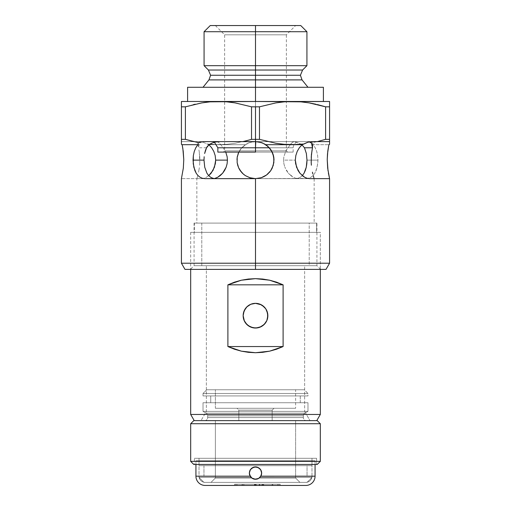 <?xml version="1.0" encoding="UTF-8"?>
<svg xmlns="http://www.w3.org/2000/svg" width="511" height="511" viewBox="0 0 511 511"><rect width="100%" height="100%" fill="white"/><g stroke="black" fill="none" stroke-linecap="round" stroke-linejoin="round"><path stroke-width="0.38" stroke-dasharray="2.56 1.92" d="M302.582 70.026L255.5 70.026L302.582 70.026L255.5 70.026L255.5 75.264L300.411 75.264L210.589 75.264L255.5 75.264L255.5 70.026L208.418 70.026L255.5 70.026L255.5 25.55L255.5 34.812L224.636 34.812L255.5 34.812L255.5 25.55L215.374 25.55L300.755 25.55L210.245 25.55L295.626 25.55L255.5 25.55L255.5 31.72L306.926 31.72L255.5 31.72L255.5 65.676L306.926 65.676L255.5 65.676L255.5 70.026L208.418 70.026M255.5 147.781L293.154 147.781L255.5 147.781L255.5 141.604L255.5 147.781L217.846 147.781L255.5 147.781L255.5 152.099L261.76 152.099L217.846 152.099L293.154 152.099L255.5 152.099L255.5 150.866L286.364 150.866L224.636 150.866L255.5 150.866L255.5 152.099L255.5 150.866L224.636 150.866L255.5 150.866L255.5 34.812L255.5 150.866L255.5 34.812L224.636 34.812L255.5 34.812L255.5 150.866L286.364 150.866L255.5 150.866L255.5 152.099L223.396 152.099L255.5 152.099L255.5 147.781L293.154 147.781L269.303 147.781L287.77 147.781L269.303 147.781L262.75 143.08L264.244 143.802M215.501 178.646L255.5 178.646L255.5 269.386L320.627 269.386L255.5 269.386L255.5 265.688L316.922 265.688L255.5 265.688L255.5 223.09L266.94 223.09L244.06 223.09L267.483 223.09L243.517 223.09L314.144 223.09L255.5 223.09L255.5 178.646L260.776 177.879L265.592 175.65L260.776 177.879L255.5 178.646L255.5 223.09L255.5 178.646L255.5 223.09L196.856 223.09L255.5 223.09L255.5 265.688L316.922 265.688L255.5 265.688L255.5 223.09L194.078 223.09L255.5 223.09L255.5 265.688L194.078 265.688L255.5 265.688L255.5 269.386L242.795 269.386L268.205 269.386L255.5 269.386L255.5 265.688L194.078 265.688L255.5 265.688L255.5 269.386L190.373 269.386L326.012 269.386L255.5 269.386L255.5 263.216L329.576 263.216L255.5 263.216L255.5 178.646L204.981 178.646L215.501 178.646L212.927 178.288M213.77 151.345L211.586 147.641L208.827 144.69L226.827 144.332L235.117 143.272L251.527 139.343L251.527 106.825L235.149 102.903L226.833 101.842L218.459 101.478L255.5 101.478L255.5 106.825L251.527 106.825L235.149 102.903L226.833 101.842L181.424 101.478L255.5 101.478L255.5 79.901L208.954 79.901L255.5 79.901L255.5 75.264L210.589 75.264L255.5 75.264L255.5 79.901L302.046 79.901M295.837 178.288L309.679 178.646L298.392 178.646L295.837 178.288L293.225 177.228L295.837 178.288M290.695 175.516L293.225 177.228L288.383 173.223L290.695 175.516M286.396 170.431L288.383 173.223L284.87 167.244L286.396 170.431M283.899 163.756L284.87 167.244L283.899 163.756L283.567 160.122L283.899 163.756M287.604 152.099L255.5 152.099L287.604 152.099L261.76 152.099L287.604 152.099L286.364 150.866L286.364 101.676L275.883 102.896L259.473 106.825L259.473 139.343L267.732 141.604L312.151 141.604L293.876 141.604L291.526 143.08L286.019 150.477L283.854 156.749L283.567 160.122L295.326 160.122L283.567 160.122L283.854 156.749L286.019 150.477L291.526 143.08L293.876 141.604L211.669 141.604L257.934 141.764M302.129 175.516L299.9 173.223M307.884 178.46L255.5 178.646L306.019 178.646L255.5 178.646L295.499 178.646L298.066 178.288L300.404 177.228L302.41 175.516L300.404 177.228L298.066 178.288L295.499 178.646L306.019 178.646L308.606 178.288L310.982 177.228L313.064 175.516L314.802 173.223L316.175 170.425L317.759 163.75L317.963 160.122L306.996 160.122L317.963 160.122L317.644 155.587L316.705 151.345L315.159 147.641L313.026 144.69L328.867 144.69L313.026 144.69L312.732 142.62L317.35 141.604L312.732 142.62L310.081 141.86L312.732 142.62L313.026 144.69L315.159 147.641L316.705 151.345L317.644 155.587L317.963 160.122L317.165 167.238L314.802 173.223L313.064 175.516L310.982 177.228L308.606 178.288M214.032 178.531L201.321 178.646L203.851 178.288L206.412 177.228L208.871 175.516L206.412 177.228L203.851 178.288L201.321 178.646L214.032 178.531M197.936 175.516L196.205 173.229M208.954 79.901L255.5 79.901L255.5 87.279L203.027 87.279L265.739 87.279L187.594 87.279L323.406 87.279L255.5 87.279L255.5 101.478L323.406 101.478L187.594 101.478L292.541 101.478L255.5 101.478L255.5 106.825L259.473 106.825L259.473 139.343L251.527 139.343L251.527 106.825L259.473 106.825L275.883 102.896L286.364 101.676L286.364 34.812L255.5 34.812L286.364 34.812L255.5 34.812L255.5 25.55L255.5 34.812L286.364 34.812L295.626 25.55L255.5 25.55L295.626 25.55M240.081 149.87L238.771 152.182L241.697 147.781L240.081 149.87M203.582 141.604L181.424 141.604L181.424 144.332L181.424 141.604L217.124 141.604L219.475 143.08L223.23 147.781L225.766 152.099L223.23 147.781L241.697 147.781L223.23 147.781L219.475 143.08L217.124 141.604L255.5 141.604L251.872 141.962L248.257 143.08L244.769 145.035L241.697 147.781L248.257 143.08L251.872 141.962L255.5 141.604L307.973 141.604L309.928 141.962L307.973 141.604L329.576 141.604L329.576 142.301M196.856 178.646L212.608 178.646L196.856 178.646L197.093 177.873L196.856 178.646L181.424 178.646L201.321 178.646L181.424 178.646L196.856 178.646L196.856 223.09L197.981 223.09L196.856 223.09M197.731 175.65L197.093 177.873L197.731 175.65M198.568 172.169L199.341 167.704L198.568 172.169M199.622 165.213L199.801 162.594L199.622 165.213M199.782 157.26L199.801 162.594L199.29 152.182L199.782 157.26M198.92 149.864L199.29 152.182L198.92 149.864M206.533 147.781L198.504 147.781L206.533 147.781M237.302 156.679L237.142 162.587L238.848 168.228L240.349 170.776L242.22 173.037L246.934 176.544L252.53 178.403M242.693 173.504L243.932 174.583M240.802 171.389L241.85 172.641M239.231 168.969L240.119 170.438M238.024 166.247L238.733 167.985M237.954 154.213L237.481 155.855M204.125 141.604L181.424 141.604L198.849 141.604L203.142 142.224L207.147 144.032L218.459 144.69L245.261 144.69L240.943 148.675L238.362 153.108M194.289 151.352L196.837 146.063M255.5 263.216L181.424 263.216L255.5 263.216M267.074 174.577L266.116 175.299M269.137 172.654L268.307 173.504M270.881 170.438L270.191 171.402M266.231 145.035L270.932 149.883L272.229 152.182L273.8 157.267L273.851 162.6L273.302 165.225L271.137 170.048M273.526 155.881L273.749 156.966M272.638 153.102L273.053 154.213M271.36 150.566L271.948 151.62M269.719 148.26L270.46 149.206M314.144 178.646L298.392 178.646L329.576 178.646L314.144 178.646L314.144 223.09L313.019 223.09L314.144 223.09M329.576 139.343L329.576 144.332L329.576 139.343L325.603 139.343L325.603 106.825L329.576 106.825L329.576 139.343L329.576 106.825L325.603 106.825L325.603 139.343L329.576 139.343M302.87 102.028L309.212 102.903L300.915 101.842L292.541 101.478L329.576 101.478L329.576 106.825M209.146 101.925L206.898 102.168M199.935 103.228L185.397 106.825L185.397 139.343L181.424 139.343L181.424 102.909M181.424 141.604L181.424 106.825L185.397 106.825L185.397 139.343L181.424 139.343L181.424 141.604M258.911 141.924L259.537 142.052M262.181 142.856L255.5 141.604L299.331 141.604L211.669 141.604L299.331 141.604L255.5 141.604L299.331 141.604L255.5 141.604L249.585 142.575L245.261 144.69L240.943 148.675L238.088 153.817L237.181 157.414M302.225 145.035L298.992 143.08L295.249 141.962L291.283 141.604L329.576 141.604M203.027 141.604L201.979 141.7L203.027 141.604M202.017 141.694L199.488 143.08L198.498 145.035L198.504 147.781L199.488 143.08L201.979 141.7M243.517 223.09L194.078 223.09L243.517 223.09M267.483 223.09L316.922 223.09L267.483 223.09M244.06 223.09L197.981 223.09L244.06 223.09M266.94 223.09L313.019 223.09L266.94 223.09M255.5 269.386L184.988 269.386L255.5 269.386M242.795 269.386L190.373 269.386L242.795 269.386M329.576 102.909L329.576 101.478L292.541 101.478L300.915 101.842M265.739 87.279L307.973 87.279L265.739 87.279M255.5 79.901L302.046 79.901L255.5 79.901M255.5 75.264L300.411 75.264L255.5 75.264M204.074 65.676L255.5 65.676L204.074 65.676M204.074 31.72L255.5 31.72L204.074 31.72M255.5 223.09L316.922 223.09L194.384 223.09L194.384 232.352L316.616 232.352L316.616 223.09L201.794 223.09L309.206 223.09L309.206 265.688L201.794 265.688L201.794 223.09L255.5 223.09M276.419 152.099L293.154 152.099L276.419 152.099M249.24 152.099L223.396 152.099L249.24 152.099M209.005 144.849L203.142 142.224L198.849 141.604L255.5 141.604L249.585 142.575L245.261 144.69L218.459 144.69L226.827 144.332L235.117 143.272L251.527 139.343L259.473 139.343L267.732 141.604L307.347 141.604L291.283 141.604L295.249 141.962L298.992 143.08L301.995 144.849M267.732 141.604L255.5 141.604L267.732 141.604M265.592 175.65L269.565 172.175L272.395 167.71L273.851 162.6L274.011 159.56M237.149 162.607L237.2 157.267L238.771 152.182M243.3 174.059L241.435 172.169M244.443 174.979L249.662 177.7M236.989 159.624L237.155 162.639M312.08 149.864L312.496 147.781M311.199 162.594L311.218 157.26M312.86 174.053L312.432 172.169M328.011 170.776L328.381 173.037M218.459 144.69L208.827 144.69L207.147 144.032L218.459 144.69M317.452 104.589L315.894 104.225M329.576 104.602L329.576 103.893M193.573 104.583L185.397 106.825L181.424 106.646M199.91 103.235L195.202 104.206M181.424 104.608L181.424 103.861M194.244 420.63L316.756 420.63L194.244 420.63M266.857 320.531L264.232 324.415L261.287 326.593L264.232 324.415L265.758 322.556L266.902 320.423L267.847 315.689A12.347 12.347 0 0 0 255.5 303.342A12.347 12.347 0 0 0 243.153 315.689L243.421 313.141M260.201 304.275L259.358 303.962M248.608 305.444L245.242 308.816L243.389 313.3M246.749 306.977L249.719 304.78M243.555 312.553L243.153 315.689L243.389 313.275L245.242 308.816M266.697 310.49L267.847 315.689L267.611 313.275L265.758 308.823L262.335 305.406M206.361 411.374L304.639 411.374L309.985 420.63L201.015 420.63L206.361 411.374L206.361 265.688L304.639 265.688L304.639 411.374L206.361 411.374L304.639 411.374L304.639 265.688L206.361 265.688L206.361 411.374L201.015 420.63L309.985 420.63L202.062 420.63L309.985 420.63L304.639 411.374L206.361 411.374M265.771 322.537L262.36 325.954L259.531 327.359M260.227 327.097L256.375 328.005M250.754 327.085L251.508 327.372M244.086 320.384L243.153 315.689L243.389 318.104L245.235 322.55L246.775 324.421L249.719 326.599M248.653 305.412L251.374 304.051M251.259 304.09L252.242 303.783M253.092 303.579L257.908 303.579L262.367 305.425L265.758 308.823L267.457 312.623M190.68 232.352L190.68 269.386L190.68 232.352L320.32 232.352L190.68 232.352L320.32 232.352L320.32 269.386L320.32 232.352L190.68 232.352M320.32 414.459L190.68 414.459L320.32 414.459M283.107 346.554L283.107 284.825L269.642 280.213L255.5 278.648L241.358 280.213L227.893 284.825L227.893 346.554L241.358 351.166L255.5 352.724L269.642 351.166L283.107 346.554L283.107 284.825L227.893 284.825L227.893 346.554L283.107 346.554L227.893 346.554L234.498 349.23L241.358 351.166L248.384 352.335L255.5 352.724L262.616 352.335L269.642 351.166L276.502 349.23L283.107 346.554M245.223 308.842L248.64 305.425M251.259 327.283L246.775 324.421L244.379 321.055M250.684 327.059L255.283 328.03M243.166 316.252L243.153 315.689A12.347 12.347 0 0 0 255.5 328.036A12.347 12.347 0 0 0 267.847 315.689L266.704 320.882M194.384 223.09L316.616 223.09L316.616 232.352L194.384 232.352L316.616 232.352L194.384 232.352L194.384 223.09M309.206 223.09L201.794 223.09L201.794 265.688L309.206 265.688L201.794 265.688L309.206 265.688L309.206 223.09M246.749 324.396L244.092 320.416L243.396 318.129M304.639 265.688L206.361 265.688L304.639 265.688M267.834 315.14L267.834 316.232M267.611 318.098L266.908 320.416M243.153 315.689L243.166 315.127M244.098 310.95L244.475 310.139M245.235 308.829L246.768 306.958M262.367 305.425L262.941 305.834M264.219 306.951L265.765 308.829M227.893 284.825L283.107 284.825L276.502 282.149L269.642 280.213L262.616 279.038L255.5 278.648L248.384 279.038L241.358 280.213L234.498 282.149L227.893 284.825M260.687 469.756L261.67 473.103L260.846 476.188L307.047 476.188L307.047 465.693L203.953 465.693L203.953 476.188L250.154 476.188L249.438 474.259L249.47 471.787M259.901 468.772L256.707 467.048L259.026 468.038M259.684 468.561L258.981 468.006M249.783 470.772L251.137 468.734L253.162 467.393M250.32 469.75L249.445 471.896L251.176 468.702L249.445 471.902L249.489 474.521L250.76 477.063L253.45 478.928L255.506 479.28L259.205 478.041L295.626 478.041L299.944 482.365L211.056 482.365L215.374 478.041L251.795 478.041L215.374 478.041L215.374 420.63L295.626 420.63L295.626 478.041L259.205 478.041L261.019 475.862L261.67 473.103L261.204 470.74L259.863 468.74L261.204 470.74L261.67 473.103L261.204 470.74L259.856 468.728L261.198 470.733M261.159 470.644L260.438 469.405M300.257 402.732L300.257 395.942L210.743 395.942L210.743 402.732L300.257 402.732L210.743 402.732L210.743 395.942L307.973 395.942L307.973 393.47L304.269 389.765L206.731 389.765L203.027 393.47L307.973 393.47L203.027 393.47L203.027 395.942L307.973 395.942L203.027 395.942L203.027 393.47L307.973 393.47L307.973 395.942L210.743 395.942L300.257 395.942L300.257 402.732L203.027 402.732L203.027 411.374L206.112 413.156L304.888 413.156L307.973 411.374L203.027 411.374L307.973 411.374L307.973 402.732L203.027 402.732L307.973 402.732L307.973 411.374L203.027 411.374L203.027 402.732L300.257 402.732M272.165 410.135L238.835 410.135L236.983 408.283L274.017 408.283L272.165 410.135L272.165 420.63L238.835 420.63L238.835 410.135L272.165 410.135L238.835 410.135L238.835 420.63L272.165 420.63L272.165 410.135L274.017 408.283L236.983 408.283L295.626 408.283L215.374 408.283L215.374 389.765L295.626 389.765L295.626 408.283L295.626 389.765L206.731 389.765L295.626 389.765L215.374 389.765L215.374 408.283L295.626 408.283L236.983 408.283L238.835 410.135L272.165 410.135M261.019 475.862L259.205 478.041L295.626 478.041L295.626 420.63L204.572 420.63A3.085 3.085 0 0 0 207.658 417.544L207.658 415.826A3.085 3.085 0 0 0 206.112 413.156A3.085 3.085 0 0 1 207.658 415.826L303.342 415.826A3.085 3.085 0 0 1 304.888 413.156L206.112 413.156L304.888 413.156A3.085 3.085 0 0 0 303.342 415.826L207.658 415.826L207.658 417.544L303.342 417.544L303.342 415.826L303.342 417.544L207.658 417.544A3.085 3.085 0 0 1 204.572 420.63L306.428 420.63A3.085 3.085 0 0 1 303.342 417.544A3.085 3.085 0 0 0 306.428 420.63L215.374 420.63L215.374 478.041L251.795 478.041L250.76 477.057L249.489 474.521M316.616 464.461L194.384 464.461L194.384 458.29L316.616 458.29L316.616 464.461L316.616 458.29L194.384 458.29L316.616 458.29L194.384 458.29L194.384 464.461L316.616 464.461M199.015 458.29L199.015 465.693L311.985 465.693L311.985 458.29L199.015 458.29L311.985 458.29L311.985 465.693L199.015 465.693L311.985 465.693L199.015 465.693L199.015 458.29L311.985 458.29L199.015 458.29M255.078 479.261L251.795 478.041L215.374 478.041L211.056 482.365L299.944 482.365L295.626 478.041L259.205 478.041L257.55 478.928L255.13 479.267M259.051 478.155L259.907 477.427L311.985 477.427L259.907 477.427L311.985 477.427L307.047 482.365L203.953 482.365L199.015 477.427L199.015 476.188L199.015 477.427L251.093 477.427L199.015 477.427L251.093 477.427L199.015 477.427L203.953 482.365L307.047 482.365L311.985 477.427L259.907 477.427L260.846 476.188L311.985 476.188L260.846 476.188L311.985 476.188L260.846 476.188L307.047 476.188L260.846 476.188L261.562 474.259L261.555 471.896L261.67 473.103L261.204 470.74L258.93 467.974L259.831 468.708M256.011 466.952L253.137 467.399L250.364 469.679L249.33 473.103L249.796 470.74L249.33 473.129L250.154 476.188L199.015 476.188L250.154 476.188L251.949 478.155L254.203 479.139L251.942 478.149M251.24 477.568L253.903 479.069L252.415 478.449L255.5 479.28L258.004 478.75L256.797 479.139M259.907 477.427L260.846 476.188L311.985 476.188L311.985 460.756L199.015 460.756L199.015 476.188L250.154 476.188L203.953 476.188L240.898 476.188L203.953 476.188L203.953 465.693L307.047 465.693L307.047 476.188L260.846 476.188L258.579 478.456L259.773 477.555M258.374 467.642L256.362 466.99M261.396 474.936L259.205 478.041L261.345 475.096M295.626 420.63L215.374 420.63L295.626 420.63M256.682 467.048L258.259 467.584L255.526 466.933L253.117 467.405M254.203 479.139L254.65 479.216M255.628 479.273L253.399 478.909M304.269 389.765L265.011 389.765L304.269 389.765L307.973 393.47L203.027 393.47L206.731 389.765L304.269 389.765M215.374 408.283L247.669 408.283L215.374 408.283M238.835 420.63L272.165 420.63L238.835 420.63M203.953 482.365L307.047 482.365L203.953 482.365M299.944 482.365L211.056 482.365L299.944 482.365M203.953 465.693L307.047 465.693L203.953 465.693M193.771 464.461L317.229 464.461L193.771 464.461M194.384 464.461L315.44 464.461L194.384 464.461M190.68 423.721L320.32 423.721L190.68 423.721M320.32 461.376L190.68 461.376L320.32 461.376M317.229 420.63L193.771 420.63L317.229 420.63M204.572 420.63L306.428 420.63L204.572 420.63M207.658 417.544L303.342 417.544L207.658 417.544M207.658 415.826L303.342 415.826L207.658 415.826M203.027 411.374L307.973 411.374L304.888 413.156L206.112 413.156L203.027 411.374M203.027 395.942L245.261 395.942L203.027 395.942M307.973 402.732L265.739 402.732L307.973 402.732M261.67 473.135L261.568 474.253M255.653 479.273L258.572 478.462L257.097 479.069L259.863 477.472L260.846 476.188L315.07 476.188L260.846 476.188L311.985 476.188L260.846 476.188L261.67 473.103M255.449 479.28L257.116 479.063M261.204 470.752L261.555 471.902M243.875 485.45L243.875 484.217L243.779 485.45L305.814 485.45L205.186 485.45L262.29 485.45L255.5 485.45L255.5 484.217L261.983 484.217L261.983 485.45L261.971 484.217L243.875 484.217L243.875 485.45L243.875 484.217L254.478 484.217L254.478 485.45L243.779 485.45L243.779 484.217L262.29 484.217L262.29 485.45L262.29 484.217L242.157 484.217L261.983 484.217L254.88 484.217L254.88 485.45L254.88 484.217L243.875 484.217L243.875 485.45M252.121 467.935L251.303 468.574M251.093 477.427L250.154 476.188L195.93 476.188L250.154 476.188L249.534 474.7L250.154 476.188L199.015 476.188A6.17 6.17 0 0 0 205.186 482.365L305.814 482.365A6.17 6.17 0 0 0 311.985 476.188A6.17 6.17 0 0 1 305.814 482.365L205.186 482.365A6.17 6.17 0 0 1 199.015 476.188L250.154 476.188L251.176 477.504M260.846 476.188L259.831 477.504L260.846 476.188L259.863 477.472L260.846 476.188L311.985 476.188L311.985 477.427M255.557 479.28L253.922 479.069M253.833 479.05L251.751 478.009M258.579 478.456L257.103 479.063M249.33 473.103L249.534 474.7M254.318 467.041L255.5 466.933M315.07 460.756L315.07 464.461L315.07 460.756L195.93 460.756L315.07 460.756L195.93 460.756L195.93 464.461L195.93 460.756L315.07 460.756M250.186 476.246L199.015 476.188L199.015 460.756L311.985 460.756L311.985 476.188M250.441 469.571L249.796 470.74M252.07 467.974L250.997 468.881M199.015 460.756L311.985 460.756L199.015 460.756M277.722 485.45L234.511 485.45L280.194 485.45L280.194 484.217L277.722 484.217L277.722 485.45L277.722 484.217L280.194 484.217L280.194 485.45L280.194 484.217L280.194 485.45L236.983 485.45L236.983 484.217L277.722 484.217L277.722 485.45L277.722 484.217L236.983 484.217L236.983 485.45L234.511 485.45L234.511 484.217L236.983 484.217L234.511 484.217L234.511 485.45L234.511 484.217L234.511 485.45L236.983 485.45L236.983 484.217L236.983 485.45L278.955 485.45L278.955 484.217L234.511 484.217L278.955 484.217L277.722 484.217L277.722 485.45L277.722 484.217L278.955 484.217L278.955 485.45L278.955 484.217L278.955 485.45L236.983 485.45L236.983 484.217L277.722 484.217L277.722 485.45L277.722 484.217L236.983 484.217L236.983 485.45L235.743 485.45L235.743 484.217L236.983 484.217L235.743 484.217L235.743 485.45L235.743 484.217L235.743 485.45L236.983 485.45L236.983 484.217L236.983 485.45L277.722 485.45L235.743 485.45L277.722 485.45M305.814 482.365L205.186 482.365L305.814 482.365M280.194 484.217L278.667 484.217L280.194 484.217M261.971 484.217L261.983 485.45L256.426 485.45L256.426 484.217L261.983 484.217L261.971 485.45L259.895 485.45L259.895 484.217L261.971 484.217L262.29 485.45L262.29 484.217L262.29 485.45L256.12 485.45L256.12 484.217L256.12 485.45L242.329 485.45L262.903 485.45L259.748 485.45L259.748 484.217L262.903 484.217L262.903 485.45L262.903 484.217L242.329 484.217L242.329 485.45L242.329 484.217L255.334 484.217L255.334 485.45L242.157 485.45L263.523 485.45L263.523 484.217L263.523 485.45L263.523 484.217L263.523 485.45L263.836 484.217L272.165 484.217L272.165 485.45L263.836 485.45L272.165 485.45L272.165 484.217L263.836 484.217L263.836 485.45L272.785 485.45L259.205 485.45L262.29 485.45L261.983 484.217M278.955 485.45L278.195 485.45L278.955 485.45M259.205 484.217L259.205 485.45L259.895 485.45L259.895 484.217L259.205 484.217L259.748 484.217L259.748 485.45L259.205 485.45L259.205 484.217M272.165 484.217L272.165 485.45L272.785 485.45L272.785 484.217L272.165 484.217L272.785 484.217L272.785 485.45L272.165 485.45L272.165 484.217M255.334 484.217L256.12 484.217L256.12 485.45L255.334 485.45L255.334 484.217M242.329 484.217L242.329 485.45L242.329 484.217M262.903 484.217L263.523 484.217L263.523 485.45L262.903 485.45L262.903 484.217L262.903 485.45L263.523 485.45L263.523 484.217L262.903 484.217M255.5 484.217L254.88 484.217L254.88 485.45L255.5 485.45L255.5 484.217M254.478 485.45L254.478 484.217L254.88 484.217L254.88 485.45L254.478 485.45M256.426 485.45L256.12 484.217L256.426 485.45M263.836 485.45L263.523 484.217L263.836 485.45M259.863 477.472L258.585 478.449M215.374 25.55L224.636 34.812L224.636 150.866L223.396 152.099M293.154 152.099L293.154 147.781C293.531 144.038 295.588 141.975 299.331 141.604M214.428 142.256L211.669 141.604M194.078 223.09L194.078 265.688L190.373 269.386M320.627 269.386L316.922 265.688L316.922 223.09M242.157 484.217L242.157 485.45"/><path stroke-width="0.77" d="M210.245 25.55L204.074 31.72L255.5 31.72L204.074 31.72L204.074 65.676L255.5 65.676L204.074 65.676L208.418 70.026L255.5 70.026L255.5 65.676L306.926 65.676L255.5 65.676L255.5 31.72L306.926 31.72L255.5 31.72L255.5 25.55L210.245 25.55L300.755 25.55L255.5 25.55L255.5 70.026L302.582 70.026L208.418 70.026L255.5 70.026L255.5 75.264L300.411 75.264L255.5 75.264L255.5 70.026L302.582 70.026L300.411 75.264L302.046 79.901L208.954 79.901L255.5 79.901L255.5 101.478L300.902 101.842L309.193 102.896L325.603 106.825L325.603 139.343L317.35 141.604L312.151 141.604L307.858 142.224L303.853 144.032L292.541 144.69L265.739 144.69L268.071 146.523L271.699 151.141L273.698 156.692L273.851 162.6L272.146 168.24L270.651 170.776L266.557 174.986L261.332 177.7L255.5 178.646L255.5 269.386L326.012 269.386L255.5 269.386L255.5 263.216L329.576 263.216L255.5 263.216L255.5 178.646L204.981 178.646L202.394 178.288L200.018 177.228L197.936 175.516L196.205 173.229L193.835 167.238L193.037 160.122L204.004 160.122L204.739 167.238L206.936 173.223L208.597 175.516L210.596 177.221L212.927 178.288L215.501 178.646M206.898 102.168L201.788 102.903L210.085 101.842L218.459 101.478L181.424 101.478L218.459 101.478L210.098 101.842L255.5 101.478L255.5 87.279L323.406 87.279L255.5 87.279L255.5 75.264L210.589 75.264L255.5 75.264L210.589 75.264L255.5 75.264L255.5 79.901L208.954 79.901L210.589 75.264L208.418 70.026M251.527 139.343L243.268 141.604L255.5 141.604L255.5 139.343L251.527 139.343L255.5 139.343L255.5 106.825L251.527 106.825L251.527 139.343L243.268 141.604L203.653 141.604L198.268 142.62L185.397 139.343L193.65 141.604L185.397 139.343L185.397 106.825L201.775 102.903L210.085 101.842L218.459 101.478L226.827 101.842L235.117 102.896L251.527 106.825L251.527 139.343M300.021 173.376L296.552 167.238L295.326 160.122L295.818 155.587L297.23 151.345L299.414 147.641L302.173 144.69L284.173 144.332L275.883 143.272L259.473 139.343L259.473 106.825L275.851 102.903L284.167 101.842L292.541 101.478L286.364 101.676L329.576 101.478L329.576 101.842L329.576 101.478L292.541 101.478L300.909 101.842L309.193 102.896L325.603 106.825L309.212 102.903L315.894 104.225M329.576 141.604L329.576 139.343L329.576 141.604L317.35 141.604L329.576 141.604L329.576 144.332L328.867 144.69L327.787 151.141L327.225 159.63L327.685 168.24L329.576 178.646L309.679 178.646L307.149 178.288L304.588 177.228L299.9 173.223L297.996 170.425L295.639 163.75L295.326 160.122L295.818 155.587L297.23 151.345L299.414 147.641L302.173 144.69L307.858 142.224L312.151 141.604L317.35 141.604L325.603 139.343L329.576 139.343L329.576 102.047M302.41 175.516L304.058 173.223L302.41 175.516M305.348 170.431L304.058 173.223L306.261 167.244L305.348 170.431M306.811 163.756L306.261 167.244L306.996 160.122L306.811 163.756M215.163 178.288L217.775 177.228L215.163 178.288M220.305 175.516L217.775 177.228L222.617 173.223L220.305 175.516M224.604 170.431L222.617 173.223L226.13 167.244L224.604 170.431M227.101 163.756L226.13 167.244L227.101 163.756L227.433 160.122L227.101 163.756M213.77 151.345L215.182 155.587L215.674 160.122L215.361 163.75L213.004 170.425L208.718 175.65L211.1 173.223L214.448 167.238L215.674 160.122L227.433 160.122L227.146 156.749L225.766 152.099L227.146 156.749L227.433 160.122L215.674 160.122L215.182 155.587L213.77 151.345L211.497 147.526M255.5 152.099L217.846 152.099L255.5 152.099L255.5 147.781L255.5 152.099M269.719 148.26L269.303 147.781L217.846 147.781L214.428 142.256M195.777 147.756L197.974 144.69L198.268 142.62L203.653 141.604L255.5 141.604L261.415 142.575L265.739 144.69L292.541 144.69L284.173 144.332L275.883 143.272L259.473 139.343L255.5 139.343L259.473 139.343L259.473 106.825L255.5 106.825L255.5 147.781L255.781 141.604M238.771 152.182L237.2 157.267L237.149 162.607L238.605 167.717L239.863 170.048L243.3 174.059L245.401 175.65L250.218 177.873L255.5 178.646L204.981 178.646L202.394 178.288L200.018 177.228L197.936 175.516M205.428 150.47L206.533 147.781L208.775 145.035L212.008 143.08L215.751 141.962L219.717 141.604L215.751 141.962L212.008 143.08C209.248 144.358 207.428 145.922 206.533 147.781L204.636 153.492L205.428 150.47M204.164 156.736L204.004 160.122L204.164 156.736M212.927 178.288L210.596 177.221L208.597 175.516L206.936 173.223L204.739 167.238L204.004 160.122L193.037 160.122L193.35 155.6L194.289 151.352L195.841 147.641M328.381 173.037L329.576 178.646L309.679 178.646L307.149 178.288L304.588 177.228L302.129 175.516M307.884 178.46L308.606 178.288M252.53 178.403L255.5 178.646L250.218 177.873L245.401 175.65L243.3 174.059M241.85 172.641L242.693 173.504M243.932 174.583L244.443 174.979M240.362 170.795L240.802 171.389M238.733 167.985L239.231 168.969M240.119 170.438L240.349 170.776M237.736 165.353L238.024 166.247M241.435 172.169L238.605 167.717L237.161 162.709M237.481 155.855L237.251 156.954M238.362 153.108L237.954 154.213M196.837 146.063L197.974 144.69L182.133 144.69L183.213 151.141L183.775 159.63L183.315 168.24L181.424 178.646L181.424 263.216L255.5 263.216L181.424 263.216L184.988 269.386L255.5 269.386L184.988 269.386M196.205 173.229L194.825 170.425L193.241 163.756L193.35 155.6L194.289 151.352M260.961 177.822L260.38 177.988M266.116 175.299L265.215 175.893M268.307 173.504L267.074 174.577M270.191 171.402L269.137 172.654M271.137 170.048L270.881 170.438M273.749 156.966L273.858 157.688M273.053 154.213L273.526 155.881M271.948 151.62L272.638 153.102M270.46 149.206L271.36 150.566M313.907 177.873L313.269 175.65L313.907 177.873M312.86 174.053L312.432 172.169M311.378 165.213L311.199 162.594L311.378 165.213M308.983 141.694L311.512 143.08L312.502 145.035L312.496 147.781L304.467 147.781L306.364 153.485L306.996 160.122L306.364 153.485L304.467 147.781L312.496 147.781L311.41 154.654L311.199 162.594M328.011 170.776L327.225 159.63L327.5 153.824L328.867 144.69L329.576 144.332L329.576 142.301M302.87 102.028L300.915 101.842M181.424 101.478L181.424 144.332L182.133 144.69L182.868 148.682L183.775 159.63L183.315 168.24L181.424 178.646M257.308 141.694L262.75 143.08M264.244 143.802L266.231 145.035M304.467 147.781L301.995 144.849L304.467 147.781M203.582 141.604L204.125 141.604M255.5 87.279L187.594 87.279L255.5 87.279M255.5 79.901L302.046 79.901L255.5 79.901M255.5 75.264L300.411 75.264L255.5 75.264M255.5 147.781L217.846 147.781L217.846 152.099M274.011 159.56L273.8 157.267M272.178 168.183L272.395 167.71M255.5 141.604L261.415 142.575L265.739 144.69L270.064 148.682L272.912 153.824L274.011 159.63L273.225 165.487L270.651 170.776L266.557 174.986L264.059 176.544L261.332 177.7L255.5 178.646L249.662 177.7M238.631 167.774L238.848 168.228M237.155 162.639L237.775 165.481M237.181 157.414L236.989 159.624M312.496 147.781L311.512 143.08L309.545 141.828M311.218 157.26L312.08 149.864M211.586 147.641L208.827 144.69M329.576 106.825L329.576 104.589L329.576 106.825L325.603 106.825L325.603 139.343L317.35 141.604L325.603 139.343L329.576 139.343L329.576 106.825L325.603 106.825L317.452 104.589M181.424 139.343L185.397 139.343L185.397 106.825L181.424 106.825L181.424 144.332L182.133 144.69L197.974 144.69L198.268 142.62L185.397 139.343L181.424 139.343M292.541 144.69L302.173 144.69L303.853 144.032L292.541 144.69M181.424 102.047L181.424 106.825L185.397 106.825L201.775 102.903M329.576 104.589L329.576 103.893M195.202 104.206L193.554 104.589M201.807 102.896L209.146 101.925M181.424 102.909L181.424 103.861M181.424 104.602L181.424 106.825M329.576 102.89L329.576 101.478M284.167 101.842L292.541 101.478L218.459 101.478L226.827 101.842L235.117 102.896L251.527 106.825L259.473 106.825L275.851 102.903L284.167 101.842M190.68 414.459L194.244 420.63L190.68 414.459L320.32 414.459L190.68 414.459L190.68 269.386L190.68 414.459M316.756 420.63L320.32 414.459L320.32 269.386L320.32 414.459L316.756 420.63M266.902 310.956L267.847 315.689L266.902 310.956L265.758 308.823L266.844 310.809M264.347 307.079L265.758 308.823L262.367 305.425L264.308 307.034M260.24 304.288L262.367 305.431L260.233 304.288L255.494 303.342L261.281 304.78L257.921 303.579L255.494 303.342L250.773 304.281L246.768 306.958L244.098 310.95L246.877 306.856M243.466 318.436L243.153 315.689L244.105 310.944L243.153 315.689A12.347 12.347 0 0 1 255.5 303.342A12.347 12.347 0 0 1 267.847 315.689A12.347 12.347 0 0 1 255.5 328.036A12.347 12.347 0 0 1 243.153 315.689L244.098 320.423L246.877 324.523M265.631 322.748L266.902 320.423L267.847 315.689L267.566 318.315M267.457 312.623L267.847 315.689L266.857 320.531M256.375 328.005L261.281 326.599L260.24 327.085L262.571 325.807L265.643 322.728M251.508 327.372L255.5 328.036L253.092 327.8L248.64 325.954L250.767 327.091L255.506 328.036L260.24 327.085L255.494 328.036L250.76 327.091L246.775 324.421L248.64 325.954L245.286 322.626M249.719 326.599L250.754 327.085M248.384 325.775L253.092 327.8L257.416 327.883M243.555 312.553L244.284 310.522M246.915 306.817L245.286 308.753M249.719 304.78L248.384 305.597M252.242 303.783L251.259 304.09M259.358 303.962L255.506 303.342L253.092 303.579M266.908 310.963L265.765 308.829L267.611 313.281L267.611 318.098L266.908 320.416L264.213 324.434L259.844 327.244M283.107 284.825L283.107 346.554L269.642 351.166L255.5 352.724L241.358 351.166L227.893 346.554L227.893 284.825L241.358 280.213L255.5 278.648L269.642 280.213L283.107 284.825L283.107 346.554L227.893 346.554L227.893 284.825L283.107 284.825L227.893 284.825L234.498 282.149L241.358 280.213L248.384 279.038L255.5 278.648L262.616 279.038L269.642 280.213L276.502 282.149L283.107 284.825M251.374 304.051L255.494 303.342L257.914 303.579M245.235 308.829L243.434 313.083M244.379 321.055L243.153 315.689L244.092 320.416L245.235 322.55L244.59 321.47M246.915 324.562L248.64 325.954M259.531 327.359L255.506 328.036M257.914 327.794L260.227 327.097L264.232 324.421L266.908 320.416L265.758 322.556M244.59 321.464L244.105 320.448M251.137 327.238L250.773 327.097M243.389 313.281L243.153 315.689M244.475 310.139L245.223 308.842M257.416 303.489L259.844 304.134M262.941 305.834L264.219 306.951L260.227 304.281M265.765 308.829L264.232 306.958M245.235 322.55L246.768 324.421M227.893 346.554L283.107 346.554L276.502 349.23L269.642 351.166L262.616 352.335L255.5 352.724L248.384 352.335L241.358 351.166L234.498 349.23L227.893 346.554M261.172 470.676L260.687 469.75L261.67 473.103L261.485 474.617L261.562 471.934L261.67 473.103L260.68 469.75L261.67 473.103L261.14 470.586M257.883 467.412L259.863 468.74L257.863 467.399L255.5 466.933L253.137 467.399L254.293 467.048L251.137 468.74L252.012 468.006L250.409 469.615L252.07 467.974L254.293 467.048L256.707 467.048L255.5 466.933L258.847 467.916L255.5 466.933L252.147 467.916L255.5 466.933L258.853 467.923L255.5 466.933L252.153 467.916L255.5 466.933L257.863 467.399L260.597 469.615L259.831 468.708M249.796 470.74L250.371 469.673L249.33 473.103L250.313 469.756L249.33 473.103L249.796 470.74L249.33 473.103L249.604 474.936L251.795 478.041L250.371 476.533L249.33 473.103L249.796 470.74L249.33 473.103L249.796 470.74L251.291 468.587M260.559 469.571L258.994 468.012M320.32 423.721L317.229 420.63L193.771 420.63L190.68 423.721L320.32 423.721L190.68 423.721L190.68 461.376L193.771 464.461L317.229 464.461L320.32 461.376L190.68 461.376L320.32 461.376L320.32 423.721L320.32 461.376L317.229 464.461L193.771 464.461L190.68 461.376L190.68 423.721L193.771 420.63L317.229 420.63L320.32 423.721M256.95 479.101L255.506 479.28L257.55 478.928L259.403 477.887L257.563 478.922M257.55 478.928L254.203 479.139L255.915 479.261M253.571 478.967L255.494 479.28L251.744 478.002L249.547 474.738M257.078 479.069L258.585 478.449L255.506 479.28L252.632 478.571M251.859 478.092L255.494 479.28L257.429 478.967M261.523 471.755L261.204 470.74L261.67 473.103L260.846 476.188L261.453 474.732L260.846 476.188L258.777 478.334M261.396 474.936L261.67 473.103L260.846 476.188L258.643 478.417L259.735 477.593M252.012 468.006L250.435 469.571M249.47 471.787L249.438 474.253L250.154 476.188L249.432 474.253L250.154 476.188L195.93 476.188L195.93 464.461L195.93 476.188L250.154 476.188L251.112 477.446M258.86 467.923L255.5 466.933L252.14 467.923L255.5 466.933L257.863 467.399L259.863 468.74L261.204 470.746M261.511 474.521L260.929 476.041M250.32 469.75L249.86 470.586M251.137 468.74L253.137 467.399L250.371 469.673L253.137 467.399L255.321 466.933M254.548 467.003L257.863 467.399L258.93 467.974L256.707 467.048L258.93 467.974L260.636 469.679L261.555 471.896L261.204 470.74M261.67 473.103L260.84 476.207L315.07 476.188L315.07 464.461L315.07 476.188L260.846 476.188L258.585 478.449L255.053 479.261M254.842 479.241L258.585 478.449L255.5 479.28L252.421 478.456L251.137 477.472L253.137 478.807L255.5 479.28L257.103 479.063L253.903 479.069L251.795 478.041L250.154 476.188L249.33 473.103L249.534 474.7M258.004 478.75L258.528 478.488L258.004 478.743M249.33 473.129L249.483 474.476M249.547 474.732L251.137 477.466L249.547 474.732L251.137 477.472L250.154 476.188M252.153 467.916L253.156 467.393M261.198 470.733L260.687 469.756M255.5 466.933L253.137 467.399M261.568 474.253L260.846 476.188L261.453 474.732L259.856 477.478L258.496 478.5M259.218 478.034L257.103 479.063L253.782 479.031M253.424 478.916L252.357 478.417M205.186 485.45A9.262 9.262 0 0 1 195.93 476.188A9.262 9.262 0 0 0 205.186 485.45L305.814 485.45A9.262 9.262 0 0 0 315.07 476.188A9.262 9.262 0 0 1 305.814 485.45L205.186 485.45M254.58 479.209L254.05 479.101M257.966 478.762L257.167 479.05M260.846 476.188L261.453 474.738M261.517 474.483L261.67 473.135M257.116 479.063L257.512 478.941M252.421 478.456L253.015 478.756M259.256 478.002L258.585 478.449M329.576 178.646L329.576 263.216L326.012 269.386M302.582 70.026L306.926 65.676L306.926 31.72L300.755 25.55M307.973 87.279L302.046 79.901M323.406 87.279L323.406 101.478M187.594 87.279L187.594 101.478M203.027 87.279L208.954 79.901"/></g></svg>
